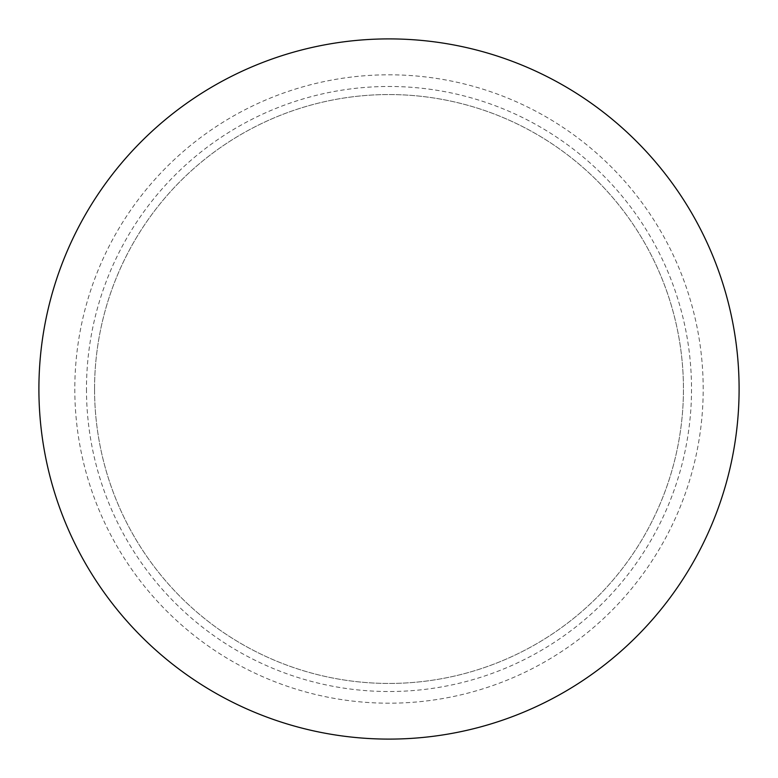 <?xml version="1.0" encoding="UTF-8"?>
<svg xmlns="http://www.w3.org/2000/svg" width="778" height="778" viewBox="0 0 778 778"><rect width="100%" height="100%" fill="white"/><g stroke="black" fill="none" stroke-linecap="round" stroke-linejoin="round"><path stroke-width="0.58" stroke-dasharray="3.89 2.92" d="M74.805 389A314.195 314.195 0 0 0 389 703.195A314.195 314.195 0 0 0 703.195 389A314.195 314.195 0 0 0 389 74.805A314.195 314.195 0 0 0 74.805 389A314.195 314.195 0 0 0 389 703.195A314.195 314.195 0 0 0 703.195 389A314.195 314.195 0 0 0 389 74.805A314.195 314.195 0 0 0 74.805 389M38.9 389A350.1 350.1 0 0 0 389 739.1A350.1 350.1 0 0 0 739.1 389A350.1 350.1 0 0 0 389 38.9A350.1 350.1 0 0 0 38.9 389M94.556 389A294.444 294.444 0 0 0 389 683.444A294.444 294.444 0 0 0 683.444 389A294.444 294.444 0 0 0 389 94.556A294.444 294.444 0 0 0 94.556 389A294.444 294.444 0 0 0 389 683.444A294.444 294.444 0 0 0 683.444 389A294.444 294.444 0 0 0 389 94.556A294.444 294.444 0 0 0 94.556 389M86.475 389A302.525 302.525 0 0 0 389 691.525A302.525 302.525 0 0 0 691.525 389A302.525 302.525 0 0 0 389 86.475A302.525 302.525 0 0 0 86.475 389"/><path stroke-width="1.17" d="M38.9 389A350.1 350.1 0 0 0 389 739.1A350.1 350.1 0 0 0 739.1 389A350.1 350.1 0 0 0 389 38.9A350.1 350.1 0 0 0 38.9 389"/></g></svg>

